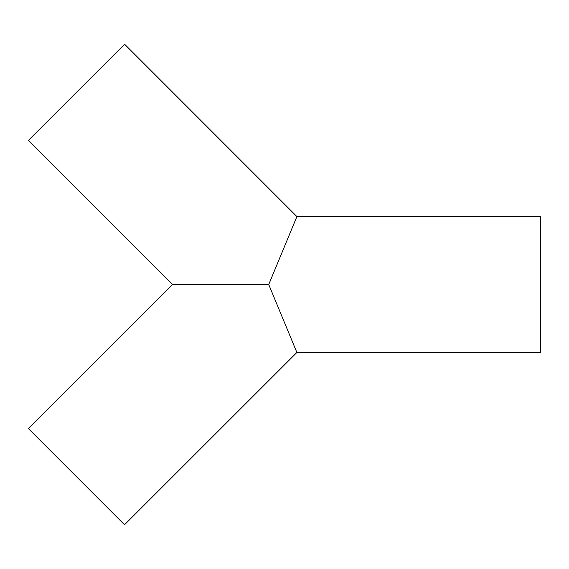 <?xml version="1.0" encoding="UTF-8"?>
<svg xmlns="http://www.w3.org/2000/svg" width="569" height="569" viewBox="0 0 569 569"><rect width="100%" height="100%" fill="white"/><g stroke="black" fill="none" stroke-linecap="round" stroke-linejoin="round"><path stroke-width="0.85" d="M540.55 352.481L540.55 216.569L296.89 216.569L268.732 284.528L296.883 352.481L540.55 352.481M296.89 216.569L124.625 44.247L28.5 140.33L172.627 284.507L268.732 284.528L296.904 216.59M76.495 476.694L124.533 524.753L296.876 352.474L268.732 284.528L172.627 284.507L28.45 428.635L76.495 476.694"/></g></svg>
